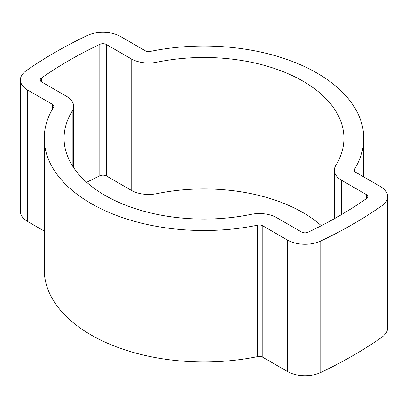 <?xml version="1.0" encoding="UTF-8"?>
<svg xmlns="http://www.w3.org/2000/svg" width="408" height="408" viewBox="0 0 408 408"><rect width="100%" height="100%" fill="white"/><g stroke="black" fill="none" stroke-linecap="round" stroke-linejoin="round"><path stroke-width="0.61" d="M321.325 225.69A139.934 80.789 0 0 0 302.945 212.594A139.934 80.789 0 0 0 157.009 193.627A24.766 14.3 180 0 1 131.177 190.266L106.463 175.996A4.952 2.861 0 0 0 99.812 175.812A425.06 245.407 0 0 0 86.674 182.31M335.804 165.408A139.934 80.789 0 0 0 343.934 138.276A139.934 80.789 0 0 0 302.945 81.151A139.934 80.789 0 0 0 157.009 62.179A24.766 14.3 180 0 1 131.177 58.823L106.463 44.554A4.952 2.861 0 0 0 99.812 44.365A425.06 245.407 0 0 0 41.341 78.127A4.952 2.861 0 0 0 40.213 79.942A4.952 2.861 0 0 0 41.662 81.967L66.377 96.232A24.766 14.3 180 0 1 73.634 106.345A24.766 14.3 180 0 1 72.196 111.144A139.934 80.789 0 0 0 64.066 138.276A139.934 80.789 0 0 0 250.991 214.373A24.766 14.3 180 0 1 276.823 217.734L301.538 232.004A4.952 2.861 0 0 0 308.188 232.188A425.06 245.407 0 0 0 366.659 198.431A4.952 2.861 0 0 0 367.786 196.615A4.952 2.861 0 0 0 366.338 194.591L341.624 180.321A24.766 14.3 180 0 1 334.366 170.213A24.766 14.3 180 0 1 335.804 165.408M316.96 73.063A159.747 92.228 0 0 0 150.353 51.408A4.952 2.861 180 0 1 145.187 50.735L120.472 36.465A24.766 14.3 0 0 0 87.23 35.532A444.873 256.846 0 0 0 26.035 70.864A24.766 14.3 0 0 0 20.4 79.942A24.766 14.3 0 0 0 27.652 90.056L52.367 104.321A4.952 2.861 180 0 1 53.82 106.345A4.952 2.861 180 0 1 53.53 107.304A159.747 92.228 0 0 0 44.253 138.276A159.747 92.228 0 0 0 257.647 225.15A4.952 2.861 180 0 1 262.813 225.823L287.528 240.093A24.766 14.3 0 0 0 320.77 241.026A444.873 256.846 0 0 0 381.965 205.693A24.766 14.3 0 0 0 387.6 196.615A24.766 14.3 0 0 0 380.348 186.502L355.633 172.232A4.952 2.861 180 0 1 354.18 170.213A4.952 2.861 180 0 1 354.47 169.254A159.747 92.228 0 0 0 363.747 138.276A159.747 92.228 0 0 0 316.96 73.063M44.253 138.276L44.253 269.724A159.747 92.228 0 0 0 257.647 356.592A4.952 2.861 180 0 1 262.813 357.265L287.528 371.535A24.766 14.3 0 0 0 320.77 372.468A444.873 256.846 0 0 0 381.965 337.135A24.766 14.3 0 0 0 387.6 328.058L387.6 196.615M20.4 79.942L20.4 211.385A24.766 14.3 0 0 0 27.652 221.498L44.253 231.081M320.77 241.026L320.77 372.468M287.528 240.093L287.528 371.535M381.965 205.693L381.965 337.135M354.47 169.254L354.47 171.171M27.652 90.056L27.652 221.498M52.367 104.321L52.367 109.257M257.647 225.15L257.647 356.592M262.813 225.823L262.813 357.265M366.338 194.591L366.338 198.655M341.624 180.321L341.624 214.516M157.009 62.179L157.009 193.627M131.177 58.823L131.177 190.266M106.463 44.554L106.463 175.996M99.812 44.365L99.812 175.812M41.341 78.127L41.341 81.758M72.196 111.144L72.196 165.408M363.747 138.276L363.747 176.919M334.366 170.213L334.366 218.683M73.634 106.345L73.634 167.637"/></g></svg>

